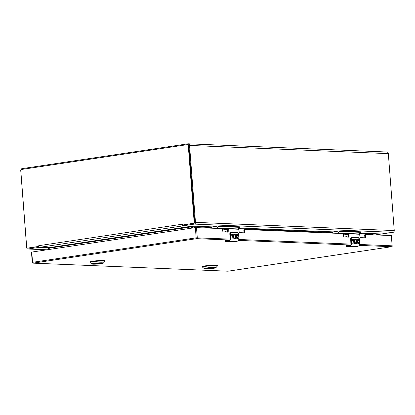<?xml version="1.0" encoding="UTF-8"?>
<svg xmlns="http://www.w3.org/2000/svg" width="415" height="415" viewBox="0 0 415 415"><rect width="100%" height="100%" fill="white"/><g stroke="black" fill="none" stroke-linecap="round" stroke-linejoin="round"><path stroke-width="0.62" d="M211.728 227.513L192.41 226.715A0.565 0.446 92.4 0 1 192.809 226.087L183.529 225.765L194.36 224.105A1.577 1.24 -87.6 0 0 195.475 222.352L189.556 145.416L388.331 153.633A1.836 1.442 -87.6 0 0 386.972 152.015L188.197 143.798A1.836 1.442 -87.6 0 0 187.979 143.808L22.047 168.646A1.836 1.442 -87.6 0 0 20.75 170.684L26.669 247.62A1.577 1.24 -87.6 0 0 27.841 249.01A1.577 1.24 -87.6 0 0 28.023 249L39.684 247.283M388.331 153.633L394.25 230.569A1.577 1.24 -87.6 0 1 393.135 232.322L381.473 233.972L373.095 233.624M189.556 145.416A1.836 1.442 -87.6 0 0 188.197 143.798M48.161 247.677L39.69 247.35M49.152 247.89A1.577 1.24 92.4 0 1 49.188 248.154L49.292 249.451M191.72 228.136L191.621 226.834A1.577 1.24 92.4 0 1 191.652 226.284M360.127 233.002L373.101 233.598M48.498 249.571L48.399 248.274A0.565 0.446 -87.6 0 0 48.161 247.833L47.912 247.776M381.598 233.972A1.577 0.965 -98.5 0 1 381.452 234.013A1.577 0.965 -98.5 0 1 381.338 234.019L373.012 233.671A0.565 0.446 92.4 0 0 372.852 234.174L359.452 233.619M192.41 226.715L192.513 228.017M372.898 234.807L372.852 234.174M192.176 226.144L192.576 226.217M27.981 248.108A1.079 0.846 -87.6 0 0 28.236 248.118L38.652 246.557M38.517 246.458L38.725 245.696L39.067 246.764L38.517 246.458L27.608 248.092A1.079 0.846 92.4 0 1 26.684 247.148L20.797 170.653A1.079 0.846 92.4 0 1 21.559 169.455L187.347 144.638A1.079 0.846 92.4 0 1 188.275 145.582L194.158 222.077A1.079 0.846 92.4 0 1 193.395 223.275L183.114 224.935L194.023 223.301A1.079 0.846 -87.6 0 0 194.785 222.103L188.898 145.608A1.079 0.846 -87.6 0 0 187.974 144.664M182.642 225.075L182.169 224.225L182.507 225.293A1.577 0.965 81.5 0 0 183.264 225.833L191.797 226.237M39.067 246.764A1.577 0.965 81.5 0 0 39.824 247.304L183.264 225.833M48.897 247.631L39.824 247.304M49.312 249.451L49.209 248.149A0.565 0.348 81.5 0 0 49.017 247.672L191.206 226.263M191.699 228.136L191.6 226.839A0.565 0.348 81.5 0 0 191.403 226.362M214.306 267.701A4.275 0.394 -4.4 0 1 211.261 268.277A4.275 0.394 -4.4 0 1 206.722 268.484A4.275 0.394 -4.4 0 1 205.83 268.355M206.608 268.666A4.435 0.41 -4.4 0 1 205.674 268.443A4.435 0.41 -4.4 0 1 208.807 267.846A4.435 0.41 -4.4 0 1 213.549 267.623A4.435 0.41 -4.4 0 1 214.477 267.768A4.435 0.41 -4.4 0 1 211.733 268.401A4.435 0.41 -4.4 0 1 206.608 268.666M214.648 267.462A5.841 0.54 -4.4 0 1 215.878 267.748A5.841 0.54 -4.4 0 1 211.749 268.536A5.841 0.54 -4.4 0 1 205.508 268.827A5.841 0.54 -4.4 0 1 204.284 268.64A5.841 0.54 -4.4 0 1 207.894 267.81A5.841 0.54 -4.4 0 1 214.648 267.462M215.878 267.748L217.341 266.057A7.434 0.685 175.6 0 0 217.367 265.994A7.434 0.685 175.6 0 0 215.769 265.693A7.434 0.685 175.6 0 0 207.5 266.103A7.434 0.685 175.6 0 0 202.546 267.136A7.434 0.685 175.6 0 0 202.582 267.193L204.284 268.64M217.367 265.994L217.325 265.465A7.434 0.685 175.6 0 0 215.733 265.164A7.434 0.685 175.6 0 0 207.459 265.574A7.434 0.685 175.6 0 0 202.504 266.606L202.546 267.136M213.896 267.644A4.249 0.394 -4.4 0 1 207.235 268.282L207.064 268.069M101.794 263.053A4.275 0.394 -4.4 0 1 98.749 263.624A4.275 0.394 -4.4 0 1 94.21 263.836A4.275 0.394 -4.4 0 1 93.318 263.701M94.096 264.013A4.435 0.41 -4.4 0 1 93.162 263.795A4.435 0.41 -4.4 0 1 96.296 263.198A4.435 0.41 -4.4 0 1 101.032 262.975A4.435 0.41 -4.4 0 1 101.96 263.115A4.435 0.41 -4.4 0 1 99.221 263.748A4.435 0.41 -4.4 0 1 94.096 264.013M102.132 262.809A5.841 0.54 -4.4 0 1 103.366 263.1A5.841 0.54 -4.4 0 1 99.237 263.883A5.841 0.54 -4.4 0 1 92.996 264.179A5.841 0.54 -4.4 0 1 91.772 263.992A5.841 0.54 -4.4 0 1 95.383 263.157A5.841 0.54 -4.4 0 1 102.132 262.809M103.366 263.1L104.824 261.409A7.434 0.685 175.6 0 0 104.855 261.341A7.434 0.685 175.6 0 0 103.257 261.04A7.434 0.685 175.6 0 0 94.988 261.45A7.434 0.685 175.6 0 0 90.034 262.482A7.434 0.685 175.6 0 0 90.071 262.545L91.772 263.992M104.855 261.341L104.813 260.817A7.434 0.685 175.6 0 0 103.216 260.516A7.434 0.685 175.6 0 0 94.947 260.926A7.434 0.685 175.6 0 0 89.993 261.958L90.034 262.482M101.385 262.996A4.249 0.394 -4.4 0 1 94.724 263.634L94.553 263.421M357.906 244.062L356.599 244.01A2.698 2.117 -87.6 0 0 356.646 243.18L357.865 243.206L357.714 242.386L357.367 242.37A1.271 0.778 -98.5 0 1 356.485 241.079A1.271 0.778 -98.5 0 1 357.082 239.854A1.271 0.778 -98.5 0 1 357.17 239.849L358.306 239.896L358.373 240.736L357.206 240.69L357.004 241.037A0.488 0.301 81.5 0 0 357.248 241.561L357.823 241.582A1.271 0.778 -98.5 0 1 358.524 243.237L357.906 244.062A1.271 0.778 81.5 0 0 358.43 242.858A1.271 0.778 81.5 0 0 357.72 241.597L357.144 241.577A0.488 0.301 -98.5 0 1 356.9 241.053L357.175 240.7M354.706 240.814L354.721 243.076A2.698 2.117 92.4 0 1 354.68 243.932L352.76 243.849A2.698 2.117 -87.6 0 0 352.802 243.024L354.197 243.081A2.698 2.117 -87.6 0 0 354.197 243.055L354.135 242.241L352.999 242.194L352.937 241.38L354.073 241.426L354.005 240.555L352.61 240.498L352.543 239.657L354.483 239.979A2.122 1.297 -98.5 0 1 354.524 239.948A2.08 1.271 -98.5 0 1 354.924 239.766A2.08 1.271 -98.5 0 1 355.489 239.88A2.122 1.297 -98.5 0 1 356.392 243.149L355.069 243.947L354.794 243.787L355.017 243.008L355.489 243.107C356.278 241.623 356.018 240.861 354.706 240.814L354.944 240.622A1.271 0.778 -98.5 0 1 354.996 240.617M354.197 243.055L351.36 242.967C351.349 244.482 350.763 245.405 349.596 245.737L346.686 246.401L354.768 246.733L357.823 246.277L349.736 245.945L346.686 246.401A3.372 2.651 92.4 0 1 346.286 246.422L346.001 246.157M350.675 238.692L350.893 244.108M350.286 245.006L345.628 245.986L346.281 246.422A3.372 2.651 92.4 0 1 346.281 246.422L345.685 246.017M354.68 243.932L354.519 240.441M354.675 240.752A1.271 0.778 -98.5 0 1 354.944 240.622M355.375 243.128A1.271 0.778 -98.5 0 1 355.318 243.138A1.271 0.778 -98.5 0 1 355.001 243.081L354.721 243.076M355.515 243.963A2.122 1.297 81.5 0 0 356.449 242.09A2.122 1.297 81.5 0 0 355.385 239.896A2.08 1.271 81.5 0 0 354.872 239.777M354.483 239.979L352.543 239.678M354.073 241.426L352.937 241.4M354.197 243.081L352.802 243.045M358.264 240.731L358.202 239.912L357.066 239.865A1.271 0.778 81.5 0 0 357.03 239.865M354.363 246.754A3.372 2.651 -87.6 0 0 354.374 246.754A3.372 2.651 -87.6 0 0 354.768 246.733L357.823 246.277A2.698 2.117 -87.6 0 0 359.727 243.283L359.426 239.413A3.372 2.651 -87.6 0 0 359.359 238.91L358.212 237.717L351.546 237.442L350.991 238.625L351.391 237.364M358.212 237.717L351.432 237.364L358.627 237.873M236.975 236.592A1.271 0.778 -98.5 0 1 237.676 238.241L237.058 239.066A1.271 0.778 81.5 0 0 237.582 237.862A1.271 0.778 81.5 0 0 236.872 236.607L236.296 236.581A0.488 0.301 -98.5 0 1 236.052 236.057L236.327 235.704M237.058 239.066L235.751 239.014A2.698 2.117 -87.6 0 0 235.798 238.189L237.017 238.215L236.866 237.39L236.519 237.38A1.271 0.778 -98.5 0 1 235.637 236.083A1.271 0.778 -98.5 0 1 236.234 234.859A1.271 0.778 -98.5 0 1 236.322 234.854L237.458 234.9L237.525 235.741L236.358 235.694L236.156 236.042A0.488 0.301 81.5 0 0 236.4 236.566L236.872 236.602M233.858 235.819L233.873 238.085A2.698 2.117 92.4 0 1 233.832 238.936L231.912 238.853A2.698 2.117 -87.6 0 0 231.954 238.028L233.349 238.085A2.698 2.117 -87.6 0 0 233.349 238.06L233.287 237.245L232.151 237.198L232.089 236.384L233.225 236.431L233.157 235.559L231.762 235.502L231.695 234.662L233.635 234.983A2.122 1.297 -98.5 0 1 233.676 234.952A2.08 1.271 -98.5 0 1 234.076 234.771A2.08 1.271 -98.5 0 1 234.641 234.885A2.122 1.297 -98.5 0 1 235.544 238.153L234.221 238.952L233.946 238.791L234.169 238.018L234.641 238.117C235.43 236.628 235.17 235.865 233.858 235.819L234.096 235.627A1.271 0.778 -98.5 0 1 234.148 235.621M233.349 238.06L230.512 237.977C230.501 239.486 229.915 240.41 228.748 240.742L225.838 241.406L233.92 241.738L236.975 241.281L228.888 240.949L225.838 241.406A3.372 2.651 92.4 0 1 225.438 241.426A3.372 2.651 92.4 0 1 225.433 241.426L225.153 241.162M229.827 233.702L230.045 239.113M229.438 240.01L224.78 240.991L225.433 241.426L233.526 241.763A3.372 2.651 -87.6 0 0 233.526 241.763A3.372 2.651 -87.6 0 0 233.92 241.738L233.951 241.738M233.832 238.936L233.671 235.445M233.827 235.756A1.271 0.778 -98.5 0 1 234.096 235.627M234.527 238.132A1.271 0.778 -98.5 0 1 234.47 238.143A1.271 0.778 -98.5 0 1 234.153 238.085M234.667 238.967A2.122 1.297 81.5 0 0 235.601 237.095A2.122 1.297 81.5 0 0 234.537 234.9A2.08 1.271 81.5 0 0 234.024 234.781M233.635 234.983L231.695 234.683M233.225 236.431L232.089 236.405M233.349 238.085L231.954 238.049M237.416 235.736L237.354 234.916L236.218 234.869A1.271 0.778 81.5 0 0 236.182 234.869M228.8 240.15L225.381 240.659L225.314 241.219L224.837 241.022M233.526 241.763L236.975 241.281A2.698 2.117 -87.6 0 0 238.879 238.288L238.578 234.418A3.372 2.651 -87.6 0 0 238.511 233.915L237.364 232.727L230.699 232.447L230.143 233.629L230.543 232.369M237.364 232.727L230.584 232.369L237.779 232.877M345.207 237.001A2.739 2.153 92.4 0 1 346.286 236.685L346.681 236.7A2.739 2.153 92.4 0 1 347.729 237.105M346.286 236.685A2.739 2.153 92.4 0 1 347.339 237.09M343.527 234.926L347.666 234.304A0.809 0.638 92.4 0 1 348.299 234.74M352.574 233.967L353.383 233.733L352.823 233.412L337.769 233.064L339.522 231.461L339.486 230.937L333.261 231.871A1.063 0.835 92.4 0 0 332.508 233.054L332.514 233.137M352.74 233.531L353.087 233.453M343.89 233.697L345.166 233.37M344.538 233.194L344.891 233.116M345.711 233.878L348.351 233.588L346.141 233.453L343.822 233.795L347.609 233.593L345.711 233.878M357.58 234.174L359.1 233.946L360.853 232.343L360.811 231.819L339.486 230.937M336.254 233.292L337.769 233.064M360.853 232.343L339.522 231.461M359.1 233.946L353.367 233.707M343.495 233.303L341.26 233.5M347.905 233.884L350.343 233.624L347.905 233.884M351.697 233.64L349.461 233.837M343.428 233.863L348.304 234.06L343.428 233.858M353.046 233.443L352.771 233.484M344.844 233.106L344.569 233.147M224.359 232.006A2.739 2.153 92.4 0 1 225.438 231.689L225.833 231.705A2.739 2.153 92.4 0 1 226.881 232.11M225.438 231.689A2.739 2.153 92.4 0 1 226.491 232.094M222.679 229.931L226.818 229.308A0.809 0.638 92.4 0 1 227.451 229.744M231.726 228.971L232.535 228.738L231.975 228.416L216.921 228.068L218.674 226.466L218.638 225.942L212.413 226.875A1.063 0.835 92.4 0 0 211.66 228.058L211.666 228.141M231.892 228.535L232.239 228.458M223.042 228.701L224.318 228.375M223.69 228.198L224.043 228.12M224.863 228.883L227.503 228.592L225.293 228.458L222.974 228.805L226.274 228.577L224.863 228.883M236.732 229.179L238.251 228.95L240.005 227.347L239.963 226.823L218.638 225.942M215.406 228.297L216.921 228.068M240.005 227.347L218.674 226.466M238.251 228.95L232.519 228.712M222.648 228.307L220.412 228.504M227.057 228.893L229.495 228.629L227.057 228.893M230.849 228.644L228.613 228.841M232.198 228.447L231.923 228.489M223.996 228.11L223.721 228.151M196.492 227.513L197.281 237.759A0.809 0.638 92.4 0 1 196.71 238.656L33.127 263.141A0.809 0.493 -98.5 0 1 32.562 262.316L32.256 262.399L31.467 252.159L31.773 252.076L32.562 262.316L196.15 237.831L195.361 227.591L222.316 228.582L222.772 231.114A0.835 0.514 81.5 0 0 223.348 231.964L227.757 232.146A0.835 0.514 81.5 0 0 227.819 232.141A0.835 0.514 81.5 0 0 228.214 231.337L228.276 228.826L238.718 229.262L239.17 231.788A0.835 0.514 81.5 0 0 239.751 232.644L244.16 232.825A0.835 0.514 81.5 0 0 244.222 232.82A0.835 0.514 81.5 0 0 244.617 232.016L244.679 229.505L343.163 233.578L343.62 236.109A0.835 0.514 81.5 0 0 344.196 236.96L348.605 237.141A0.835 0.514 81.5 0 0 348.667 237.136A0.835 0.514 81.5 0 0 349.062 236.332L349.124 233.821L359.566 234.257L360.018 236.783A0.835 0.514 81.5 0 0 360.599 237.634L365.008 237.821A0.835 0.514 81.5 0 0 365.07 237.816A0.835 0.514 81.5 0 0 365.465 237.012L365.506 234.506M359.649 244.471L392.139 245.815L391.35 235.57L365.527 234.501M391.35 235.57L392.139 245.815A0.809 0.638 92.4 0 1 391.568 246.712L359.219 245.374M195.361 227.591L31.773 252.076M348.237 237.126A0.835 0.514 81.5 0 0 348.429 236.426L348.268 234.325L349.124 233.827M243.792 232.81A0.835 0.514 81.5 0 0 243.984 232.11L243.823 230.009L244.622 229.516M348.465 233.92L349.067 233.837M364.635 237.805A0.835 0.514 81.5 0 0 364.832 237.105L364.671 235.004L365.47 234.511M227.389 232.13A0.835 0.514 81.5 0 0 227.581 231.43L227.617 228.93M38.491 246.583L38.553 247.428M183.835 225.682L183.767 224.837M195.475 222.352L394.25 230.569M47.051 249.788L28.023 249M194.36 224.105L393.135 232.322M49.188 248.154L191.6 226.839M192.809 226.087L212.324 226.896M239.279 228.006L333.172 231.886M332.576 232.509L238.604 228.624M381.338 234.019L375.393 234.911M194.023 223.301L193.395 223.275M27.608 248.092L28.236 248.118M188.275 145.582L188.898 145.608M194.158 222.077L194.785 222.103M38.725 245.696L182.169 224.225M211.489 267.649L207.235 268.282M206.317 268.246L209.305 267.8M98.978 262.996L94.724 263.634M96.82 263.146L93.816 263.598L96.794 263.146M349.596 245.737L349.736 245.945A2.698 2.117 92.4 0 0 351.64 242.951L351.344 239.076A3.372 2.651 -87.6 0 0 351.272 238.573M359.691 243.315L358.524 243.237M346.286 246.422L354.799 246.733M346.546 246.194L346.162 246.214L346.229 245.654L349.565 245.338M351.36 242.967L350.991 238.625L350.706 238.667A1.349 0.825 -98.5 0 1 351.142 237.437M359.426 239.434L351.059 239.097M349.648 245.146L345.628 245.986M228.748 240.742L228.888 240.949A2.698 2.117 92.4 0 0 230.792 237.956L230.496 234.081A3.372 2.651 -87.6 0 0 230.424 233.578M238.843 238.319L237.676 238.241M233.873 238.085L234.153 238.096M225.433 241.426L225.698 241.198M230.512 237.977L230.143 233.629L229.858 233.671A1.349 0.825 -98.5 0 1 230.294 232.447M238.578 234.439L230.211 234.102M228.717 240.342L224.78 240.991M347.853 234.314L348.901 234.231M227.005 229.319L228.053 229.236M229.915 240.031L196.71 238.656A0.809 0.493 81.5 0 1 196.15 237.831L230.382 239.128M238.801 239.476L351.23 244.124M350.763 245.026L238.371 240.378M32.256 262.399A0.809 0.809 0 0 0 33.029 263.146A0.809 0.638 92.4 0 0 33.127 263.141L227.98 271.197L391.568 246.712A0.809 0.493 -98.5 0 0 391.625 246.707A0.809 0.809 0 0 0 392.31 245.846M33.029 263.146L227.887 271.202A0.809 0.809 0 0 0 228.037 271.192A0.809 0.493 81.5 0 1 227.98 271.197A0.809 0.638 92.4 0 1 227.794 271.187M391.822 246.603A0.809 0.493 -98.5 0 1 391.625 246.707L228.037 271.192A0.809 0.493 81.5 0 0 228.094 271.182M348.429 236.426L349.062 236.332M227.581 231.43L228.214 231.337M364.671 235.004L365.299 234.906M364.832 237.105L365.465 237.012M243.823 230.009L244.451 229.915M243.984 232.11L244.617 232.016M27.841 249.01L46.957 249.804M183.456 224.883L183.529 225.765M375.451 234.911L381.452 234.013M28.106 248.123L27.483 248.097M188.099 144.659L187.476 144.633M206.328 268.246L209.331 267.794M357.834 246.277C359.131 245.919 359.774 244.923 359.769 243.294L359.4 238.921C359.042 238.091 358.607 237.665 358.093 237.639M350.966 243.04L350.628 238.687L351.277 237.38M236.986 241.281C238.283 240.923 238.926 239.927 238.921 238.298L238.552 233.925C238.194 233.095 237.759 232.67 237.245 232.644M230.118 238.044L229.78 233.692L230.429 232.384M347.76 234.299L348.268 234.319M352.278 233.951L352.812 233.412M343.413 233.811L344.611 233.069M226.912 229.303L227.42 229.324M231.43 228.961L231.964 228.416M222.565 228.815L223.763 228.074M364.868 234.6L365.496 234.506M244.02 229.604L244.648 229.511"/></g></svg>
